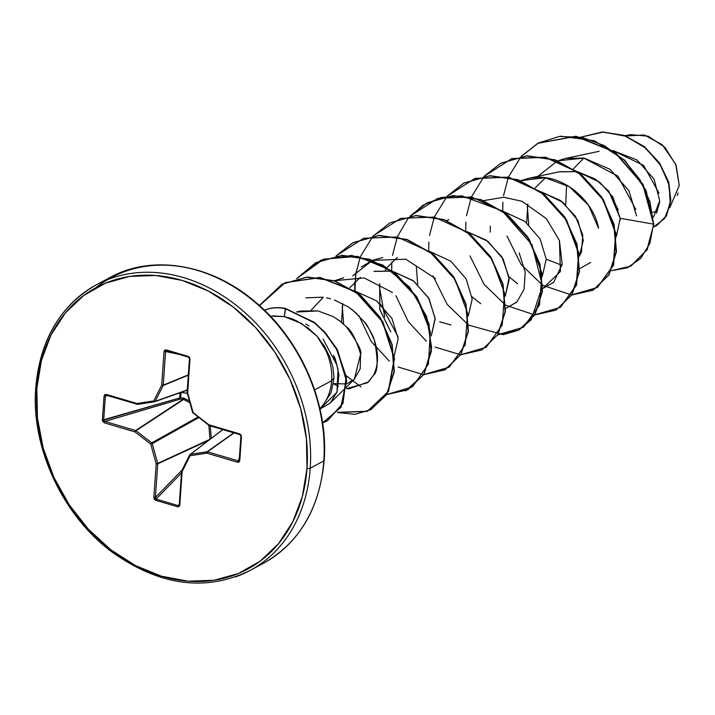 <?xml version="1.0" encoding="UTF-8"?>
<svg xmlns="http://www.w3.org/2000/svg" width="715" height="715" viewBox="0 0 715 715"><rect width="100%" height="100%" fill="white"/><g stroke="black" fill="none" stroke-linecap="round" stroke-linejoin="round"><path stroke-width="1.07" d="M189.895 402.724L183.558 399.488L136.002 430.725L183.558 399.488L184.193 398.273L189.404 400.954L183.281 397.996L180.591 397.692L180.332 399.104L179.679 397.692L180.591 397.692L179.679 397.692L180.153 392.696L179.679 397.665A1.162 0.608 -106.5 0 0 179.679 397.692A1.162 0.608 -106.5 0 0 180.332 399.104L104.935 421.448L135.627 430.528L183.013 399.408L180.332 399.104L104.935 421.448L103.675 420.188L180.591 397.692L181.092 392.446L187.285 393.322L181.092 392.365L180.591 397.692L102.379 420.125L102.486 420.974L104.301 422.833L134.992 431.914L150.713 444.078L156.192 463.847L153.85 497.443L154.288 499.213L155.602 500.268L177.722 506.819L179.125 506.56L179.796 505.121L182.146 471.525L190.11 455.732L206.867 453.176L237.559 462.256L239.06 462.078L239.766 460.773L241.464 436.552L240.964 434.89L239.543 433.844L208.852 424.764L193.13 412.6L187.652 392.83L189.993 359.225L189.555 357.464L188.242 356.401L166.121 349.858L164.718 350.118L164.048 351.548L161.697 385.153L153.734 400.945L136.976 403.501L106.285 394.421L104.783 394.6L104.077 395.904L102.379 420.125L104.301 422.833L134.992 431.914L150.713 444.078L156.192 463.847L153.85 497.443L155.602 500.268L177.722 506.819L179.796 505.121L179.251 504.71L179.796 505.121L182.146 471.525L181.601 471.114L189.69 454.874A1.162 0.617 -153.2 0 0 190.11 455.732L190.369 454.329L207.127 451.764L233.769 432.834L207.127 451.764A1.162 0.903 54.6 0 1 207.502 451.8L238.202 460.88L239.4 457.85L238.202 460.88L207.502 451.8L234.064 432.924L207.502 451.8L190.369 454.329L222.857 429.608L189.797 454.749A1.162 0.938 52.7 0 1 190.369 454.329L222.749 429.581M211.3 438.286L210.237 425.872M614.355 150.82L614.069 151.348L614.355 150.82M625.84 135.975L644.412 135.01L662.26 144.796L675.747 164.289L679.25 185.587L676.122 165.254L664.843 147.299L648.201 136.172L630.299 134.643L625.178 135.725M324.083 460.281A2.333 0.876 -176 0 1 324.145 460.505A2.333 0.876 -176 0 1 323.788 460.925L310.212 468.218A2.333 0.876 -176 0 1 307.003 468.307A159.847 127.565 61.7 0 1 161.581 576.227A159.847 127.565 61.7 0 1 36.84 388.37A2.333 0.876 -176 0 1 35.75 387.557A2.333 0.876 4 0 0 36.84 388.37A159.847 127.565 61.7 0 1 182.262 280.45A159.847 127.565 61.7 0 1 307.003 468.307A2.333 0.876 4 0 0 310.212 468.218A162.18 129.433 -118.3 0 0 249.481 316.763A162.18 129.433 -118.3 0 0 110.932 278.394A162.18 129.433 61.7 0 1 249.481 316.763A162.18 129.433 61.7 0 1 310.212 468.218L323.788 460.925A162.18 129.433 -118.3 0 0 263.057 309.461A162.18 129.433 -118.3 0 0 124.508 271.092A162.18 129.433 61.7 0 1 263.057 309.461A162.18 129.433 61.7 0 1 323.788 460.925A2.333 0.876 4 0 0 324.145 460.505A2.333 0.876 4 0 0 324.083 460.281A161.492 128.888 -118.3 0 0 247.837 296.046A161.492 128.888 -118.3 0 0 95.73 287.823M35.75 387.557A2.333 0.876 -176 0 1 36.108 387.119A162.18 129.433 61.7 0 1 110.932 278.394M323.35 404.565L331.054 392.839L334.03 377.958L331.653 380.711A54.313 43.347 61.7 0 1 322.152 406.111M319.9 408.623A54.313 43.347 -118.3 0 0 331.653 380.711L314.609 389.872L331.653 380.711A54.313 43.347 -118.3 0 0 317.013 336.175L301.551 323.52L284.257 316.62L270.324 316.128M608.411 190.753L618.234 209.808M653.447 217.154L659.704 200.745L654.037 179.045L637.047 159.999L613.113 150.668L643.598 165.406L659.132 193.336M565.753 204.722L566.53 185.024M616.366 236.477L620.2 218.281L612.844 196.929L599.787 182.28L577.8 171.788M559.103 171.85L577.041 171.636L559.693 171.725L528.465 178.348L538.574 177.302C566.208 176.596 593.995 202.247 598.58 228.3L588.481 205.187L569.346 186.722L545.053 177.722L520.743 180.698L528.465 178.348M545.474 177.776L535.151 187.902M527.84 204.016L526.651 222.821M546.233 259.25L562.035 265.301M579.338 256.283L581.42 252.1L582.814 235.119L575.521 216.35L560.569 200.531L540.772 191.691L562.812 202.22L577.863 220.408L583.297 240.294L579.338 256.292M542.319 276.187L546.233 259.196L540.111 238.962L524.837 221.382L503.753 211.604M466.725 231.499L486.334 240.195L501.903 256.837L509.107 277.599L505.291 296.09L509.223 279.199L503.154 258.982L487.898 241.357L466.734 231.508M439.627 321.777L450.968 325.021M468.271 315.994L472.195 299.102L466.135 278.895L450.879 261.261L429.715 251.412M397.397 257.4L387.065 267.526L397.397 257.4M386.895 267.776L385.188 270.386L386.895 267.776M379.754 283.641L379.79 309.577L390.792 331.903L379.728 309.282L379.763 283.641M392.687 271.316L413.225 280.682L428.616 297.905L435.149 318.354L431.252 335.907L435.176 319.006L429.116 298.798L413.86 281.165L392.696 271.316M373.99 271.387L391.945 271.164L374.597 271.253M360.378 277.304L349.832 287.734M342.726 303.598L341.547 322.358M394.233 355.811L398.157 338.812L391.981 318.506L376.546 300.854L355.212 291.13M323.252 297.279L311.186 310.131L323.26 297.279M333.61 383.615L346.471 383.964M346.775 383.875L354.291 379.352L360.619 354.122C355.945 339.044 351.172 329.919 346.292 326.755L340.09 321.187L333.208 316.584L317.978 310.918L300.908 310.998L296.662 311.892M305.85 323.984L308.934 326.004M333.449 355.391L333.771 356.106C334.986 356.964 336.694 363.292 338.91 375.107L336.962 392.195L330.196 403.09L320.007 409.087L336.962 392.195L338.025 369.003L333.771 356.106M305.966 297.86L322.456 297.181M326.567 297.833L330.571 298.772M334.343 299.951L348.545 307.057L352.942 310.265L364.382 321.929C369.87 329.695 373.212 335.844 374.437 340.385C378.834 353.916 378.485 365.571 373.4 375.366L368.565 381.855L349.018 388.862L346.578 388.594L367.644 382.722L373.4 375.366C377.949 372.131 378.298 360.467 374.437 340.385C369.476 329.213 366.125 323.055 364.382 321.929M392.455 292.453L364.123 277.947L334.45 280.736L343.736 277.795M343.647 324.181L342.244 305.797L343.656 324.181M361.155 267.079L372.3 260.475L352.727 275.892M435.578 278.653L405.834 259.223L372.658 260.323L382.713 257.534M384.75 316.968L379.263 285.902M417.694 284.373L416.282 265.989M446.696 220.515L448.868 219.702M516.65 302.231L505.666 308.469L516.918 301.953L524.059 289.378L525.212 272.201L519.188 252.949M559.434 240.58L562.178 264.362L553.669 282.327L542.685 288.565L560.417 271.539L559.434 240.58L546.349 218.611L521.932 201.273L503.816 197.26L483.715 200.602M490.213 232.08L490.32 226.163L490.213 232.08M590.688 262.423L579.704 268.661M527.33 206.295L528.743 224.644L527.339 206.251M537.823 176.364L557.396 160.938L537.814 176.364M636.573 215.948L628.905 190.708L609.949 169.276L584.119 158.104L557.754 160.795L565.485 158.435L583.726 158.051L617.93 176.176L635.805 209.486M669.714 207.797L679.25 185.605M656.442 213.213L659.614 202.443M583.815 158.06L573.439 168.803M620.325 220.113L620.2 218.281L653.537 224.135L649.846 243.422L640.729 258.428L627.368 267.776L611.298 270.699L630.737 266.177L646.923 249.794L653.85 223.974L647.227 249.624L630.889 266.096M581.384 137.039L603.183 132.06L625.697 136.199L645.788 148.184L660.848 165.603L669.177 185.31L670.205 203.972L664.512 218.576L653.689 226.914L656.504 225.636L666.121 216.1L670.536 200.978L668.436 182.477L659.445 163.431L644.233 146.906L624.445 135.734L602.539 132.078L581.384 137.039M581.054 137.2L578.971 138.254L581.027 137.191M581.358 137.03L602.522 131.917L624.481 135.475L644.349 146.584L659.65 163.109L668.713 182.191L670.849 200.745L666.443 215.903L656.808 225.475L666.362 216.055L670.84 200.915L668.757 182.352L659.731 163.234L644.438 146.655L624.553 135.501L602.557 131.917L581.358 137.03M630.737 266.177L647.218 249.633L653.85 223.974L643.187 184.559L614.694 151.794L576.076 136.225L538.118 143.143L521.36 156.371M331.653 380.711L334.03 377.958L332.976 367.394L329.651 356.544L324.253 345.971L317.013 336.175A54.313 43.347 61.7 0 1 331.653 380.711M256.614 566.602A162.18 129.433 -118.3 0 0 323.788 460.925A162.18 129.433 61.7 0 1 281.46 550.997M310.212 468.218A162.18 129.433 61.7 0 1 235.387 576.951A162.18 129.433 -118.3 0 0 310.212 468.218M307.003 468.307L302.391 496.389L292.766 521.861L278.493 543.731L260.126 561.177L238.372 573.51L214.062 580.267L188.134 581.188L161.581 576.227L135.43 565.592L110.673 549.674L88.276 529.1L69.096 504.656L53.857 477.271L43.168 448.01L37.421 417.989L36.84 388.37L41.452 360.288L51.078 334.817L65.351 312.947L83.718 295.501L105.471 283.167L129.781 276.41L155.709 275.49L182.262 280.45L208.414 291.085L233.17 306.994L255.568 327.577L274.748 352.021L289.986 379.406L300.675 408.667L306.422 438.688L307.003 468.307M272.487 315.878L284.257 316.62L285.643 308.487L314.823 322.769L325.522 332.967L337.65 350.314L346.686 380.586L341.028 407.282L322.59 422.869L327.488 420.724L342.932 403.483L346.418 377.314L336.685 348.562L324.574 331.912L314.055 322.161L285.339 308.657L313.751 322.322L324.261 332.073L336.372 348.732L346.105 377.475L342.619 403.644L327.184 420.894L322.599 422.923L340.849 407.219L346.364 380.55L337.283 350.377L325.155 333.065L314.466 322.894L285.339 308.657L284.257 316.62C295.179 319.373 292.944 319.516 296.528 320.812L308.531 328.337L317.013 336.175L329.731 356.731M296.993 312.035L317.978 310.918M333.208 316.584L339.795 320.955L346.292 326.755C357.42 342.271 362.201 351.396 360.619 354.122L360.19 368.752L354.077 379.567M577.783 171.779L595.497 179.188L608.876 191.316L620.2 218.281L653.537 224.135L649.935 201.648L639.898 179.563L624.249 160.205L604.363 145.628L582.064 137.396L559.407 136.44L538.466 142.955L521.181 156.397L537.814 143.313L575.772 136.386L614.391 151.955L642.874 184.729L653.537 224.135L646.092 190.467L624.919 160.392L594.388 140.739L560.623 136.172M521.056 156.531L508.437 177.07M508.347 177.275L503.539 195.687M502.877 202.247L502.752 210.88M506.989 236.022L521.155 264.523L542.488 285.142M542.792 285.339L571.66 295.027M571.866 295.027L597.284 287.519L613.3 265.238L615.651 233.555L603.183 199.959L578.06 172.369L545.313 157.363L511.699 158.65L484.162 176.301L500.786 163.217L526.821 155.941L554.849 160.008L580.955 174.612L601.521 197.34L613.765 224.537L616.178 251.886L608.742 275.016L592.941 290.227L571.866 295.027M484.037 176.435L471.408 196.974M471.328 197.188L466.52 215.59M465.858 222.159L465.733 230.784M469.97 255.925L484.135 284.427L505.469 305.046M505.773 305.242L534.641 314.931M534.847 314.94L560.265 307.423L576.281 285.142L578.632 253.459L566.155 219.863L541.041 192.281L508.294 177.266L474.68 178.562L447.143 196.205L463.767 183.129L489.793 175.845L517.821 179.912L543.936 194.516L564.501 217.235L576.746 244.441L579.159 271.78L571.723 294.92L555.93 310.131L534.847 314.94M447.018 196.348L434.389 216.877M434.309 217.092L429.501 235.503M428.839 242.063L428.714 250.688M432.95 275.838L447.116 304.34L468.441 324.95M468.754 325.155L503.226 334.692L518.804 330.098L531.272 319.712L542.479 285.803L531.996 244.78L502.145 210.836L461.684 195.821L441.271 197.465L422.851 205.312L407.845 218.772L397.37 236.781M397.29 236.996L392.481 255.407M391.82 261.967L391.695 270.601M395.931 295.742L408.149 321.455L426.363 341.234M435.095 347.097L460.603 354.738M481.883 349.948L497.989 334.566L505.425 311.436L503.011 284.087L490.767 256.891L470.202 234.163L444.095 219.559L416.067 215.492L389.729 222.937L415.764 215.662L443.792 219.728L469.898 234.332L490.463 257.06L502.708 284.257L505.121 311.597L497.685 334.736L481.883 349.948L460.809 354.747L486.227 347.24L502.234 324.959L504.593 293.275L492.117 259.679L466.993 232.089L434.255 217.083L400.641 218.37L373.096 236.022M372.971 236.156L360.351 256.694M360.271 256.899L355.462 275.311M354.801 281.88L354.694 291.032M358.912 315.646L371.121 341.359L389.344 361.138M398.076 367.01L423.584 374.651M423.781 374.66L449.208 367.144L465.215 344.862L467.574 313.179L455.098 279.583L429.974 252.002L397.236 236.987L363.622 238.274L336.077 255.925L352.709 242.841L378.744 235.566L406.772 239.632L432.879 254.236L453.444 276.964L465.688 304.161L468.102 331.51L460.666 354.64L444.864 369.861L423.781 374.66M323.028 339.035L337.221 365.624M346.221 375.75L361.057 386.913M386.761 394.564L412.475 386.842L428.455 364.007L430.332 331.715L417.015 297.78L390.917 270.44L357.429 256.363L323.636 259.179L296.707 278.591L315.681 262.754L341.716 255.469L369.744 259.536L395.851 274.14L416.416 296.859L428.669 324.065L431.082 351.405L423.646 374.544L407.845 389.764L386.761 394.564M337.444 412.51L367.215 411.384L388.263 391.534L394.18 358.671L382.579 321.982L355.641 291.8L319.927 277.608L285.079 282.693L259.402 305.519L282.014 284.221L307.039 277.17L334.298 280.95L360.074 295.089L380.103 317.862L391.874 344.862L394.001 371.863L386.502 394.662L370.826 409.668L354.98 414.325L337.444 412.51M484.341 176.274L511.886 158.524L545.545 157.175L578.346 172.19L603.505 199.816L615.973 233.474L613.568 265.185L597.472 287.439L571.973 294.857L593.253 290.067L609.055 274.855L616.491 251.716L614.078 224.376L601.833 197.17L581.268 174.442L555.162 159.838L527.134 155.772L500.947 163.136M555.93 310.131L572.036 294.75L579.472 271.62L577.059 244.271L564.805 217.074L544.24 194.346L518.134 179.742L490.106 175.684L464.071 182.96L447.322 196.178L474.867 178.428L508.517 177.088L541.327 192.094L566.486 219.728L578.953 253.378L576.549 285.088L560.453 307.352L534.954 314.761M410.115 216.109L426.748 203.033L452.774 195.749L480.802 199.816L506.917 214.42L527.482 237.148L539.727 264.344L542.14 291.684L534.704 314.823L518.911 330.044L535.017 314.663L542.444 291.523L540.031 264.175L527.786 236.978L507.221 214.259L481.115 199.655L453.087 195.588L427.052 202.863L410.303 216.082L437.839 198.341L471.498 196.991L504.298 211.998L529.466 239.632L541.934 273.282L539.53 305.001L523.434 327.256L497.926 334.674M390.041 222.767L373.284 235.995M355.543 276.875L355.006 290.987M423.888 374.481L445.168 369.691L460.969 354.479L468.405 331.34L465.992 304L453.748 276.794L433.183 254.066L407.076 239.462L379.048 235.396L353.013 242.68L336.264 255.899M386.869 394.385L408.158 389.595L423.95 374.374L431.386 351.244L428.973 323.895L416.729 296.698L396.164 273.97L370.048 259.366L342.02 255.309L315.833 262.664M370.826 409.668L386.806 394.492L394.314 371.693L392.186 344.693L380.416 317.692L360.387 294.929L334.611 280.789L307.343 277L282.327 284.061L259.536 305.636L285.142 282.639L320.016 277.411L355.811 291.541L382.838 321.732L394.492 358.483L388.558 391.391L367.447 411.241L337.614 412.305M354.694 291.157L356.007 271.906M518.911 330.044L497.828 334.843M509.035 276.866L517.723 283.748M472.007 296.77L480.712 303.661M380.675 304.286L397.969 336.577M333.574 383.857L338.481 386.297M357.089 313.867L348.545 307.057M296.922 278.537L321.151 260.117L351.637 255.425L382.945 265.113L409.516 287.028L426.694 316.62L431.646 347.874L423.915 374.445L405.512 390.891M285.339 308.657A52.275 41.72 -118.3 0 0 264.443 310.203A52.275 41.72 61.7 0 1 285.339 308.657M285.643 308.487A52.275 41.72 -118.3 0 0 264.407 310.167A52.275 41.72 61.7 0 1 285.643 308.487M678.052 192.934L677.239 195.624M652.777 212.203A39.254 31.326 -118.3 0 0 657.443 211.256M189.654 455.035L181.833 470.542A1.162 0.617 26.8 0 0 181.717 470.676A1.162 0.617 26.8 0 0 182.146 471.525L181.833 470.542M182.146 471.525L181.726 470.926L182.146 471.525L190.11 455.732L206.867 453.176L237.559 462.256L239.766 460.773L241.464 436.552L239.543 433.844L208.852 424.764L193.13 412.6L187.652 392.83L189.993 359.225L188.242 356.401L166.121 349.858L164.048 351.548L165.594 351.539L164.048 351.548L161.697 385.153L163.243 385.144L161.697 385.153A1.162 0.617 26.8 0 0 163.145 385.528A1.162 0.617 -153.2 0 1 161.697 385.153L153.734 400.945A1.162 0.617 26.8 0 0 155.173 401.321A1.162 0.617 -153.2 0 1 153.734 400.945A1.162 0.679 81.3 0 0 154.52 401.759A1.162 0.679 81.3 0 0 154.601 401.741A1.162 0.921 -109.5 0 0 155.173 401.321L163.145 385.528L188.304 375.214L163.145 385.528A1.162 0.885 -112.3 0 0 163.243 385.144L165.594 351.539L178.384 354.193L165.594 351.539L163.243 385.144L188.331 374.857L163.243 385.144A1.162 0.885 67.7 0 1 163.145 385.528L155.173 401.321L187.276 389.934L155.173 401.321A1.162 0.921 70.5 0 1 154.601 401.741A1.162 0.679 -98.7 0 1 154.52 401.759A1.162 0.679 -98.7 0 1 153.734 400.945L136.976 403.501L106.285 394.421L104.077 395.904L102.379 420.125L103.675 420.188L105.373 395.967L103.675 420.188L104.935 421.448A1.162 0.554 106.5 0 0 104.301 422.833A1.162 0.554 -73.5 0 1 104.935 421.448L135.627 430.528A1.162 0.876 56.7 0 1 136.002 430.725L151.723 442.889L198.001 417.033L151.723 442.889A1.162 0.858 60.8 0 1 152.215 443.631L157.693 463.4L209.978 439.269L208.852 425.425M106.776 395.189L104.077 395.904L108.09 395.654L105.373 395.967L106.776 395.189A1.162 0.554 -73.5 0 1 106.571 395.207A1.162 0.554 -73.5 0 1 106.285 394.421A1.162 0.554 106.5 0 0 106.571 395.207A1.162 0.554 106.5 0 0 106.776 395.189L137.101 404.163M198.761 417.623L152.215 443.631L198.761 417.623M208.539 440.386L157.747 463.829L155.396 497.434L181.932 470.255L155.396 497.434L153.85 497.443L155.396 497.434L157.747 463.829L208.539 440.386M181.467 473.044L156.049 499.07L178.178 505.612L179.295 504.012L178.178 505.612A1.162 0.554 106.5 0 0 177.722 506.819A1.162 0.554 -73.5 0 1 178.178 505.612L156.049 499.07L155.396 497.434L156.049 499.07A1.162 0.554 106.5 0 0 155.602 500.268A1.162 0.554 -73.5 0 1 156.049 499.07L181.467 473.044M210.004 439.269L157.693 463.4A1.162 0.876 65.2 0 1 157.747 463.829L156.192 463.847L157.747 463.829A1.162 0.876 -114.8 0 0 157.693 463.4L156.192 463.847L157.693 463.4L152.215 443.631L150.713 444.078L152.215 443.631A1.162 0.858 -119.2 0 0 151.723 442.889L150.713 444.078L151.723 442.889L136.002 430.725L134.992 431.914L136.002 430.725A1.162 0.876 -123.3 0 0 135.627 430.528A1.162 0.554 106.5 0 0 134.992 431.914A1.162 0.554 -73.5 0 1 135.627 430.528L183.013 399.408L180.332 399.104L180.591 397.692L183.281 397.996L183.013 399.408L183.281 397.996L184.193 398.273L183.013 399.408L183.558 399.488M179.376 504.531L178.178 505.612L179.295 504.844M238.899 460.916L238.202 460.88A1.162 0.554 106.5 0 0 237.559 462.256A1.162 0.554 -73.5 0 1 238.202 460.88L239.239 460.299L239.766 460.773L239.221 460.397M188.554 357.196L189.993 359.225L188.528 357.187A1.162 0.554 -73.5 0 1 188.528 357.187A1.162 0.554 106.5 0 0 188.554 357.196A1.162 0.554 -73.5 0 1 188.242 356.401A1.162 0.554 106.5 0 0 188.528 357.187L166.407 350.645A1.162 0.554 -73.5 0 1 166.407 350.645L166.398 350.645A1.162 0.554 106.5 0 0 166.434 350.654A1.162 0.554 -73.5 0 1 166.121 349.858A1.162 0.554 106.5 0 0 166.407 350.645L165.594 351.539L165.764 350.788M154.869 401.651L187.259 390.167L154.735 401.705L137.772 404.324A1.162 0.679 -98.7 0 1 136.976 403.501A1.162 0.554 106.5 0 0 137.262 404.288A1.162 0.554 -73.5 0 1 136.976 403.501A1.162 0.679 81.3 0 0 137.763 404.324A1.162 0.679 81.3 0 0 137.852 404.297L154.449 401.767M189.797 454.749L190.11 455.732A1.162 0.679 81.3 0 1 190.369 454.329M206.867 453.176A1.162 0.679 -98.7 0 1 207.127 451.764L206.867 453.176L207.502 451.8A1.162 0.554 106.5 0 0 206.867 453.176M241.464 436.552L240.919 436.141L241.464 436.552M240.919 436.204L239.239 460.299M240.928 436.079L239.829 434.631A1.162 0.554 106.5 0 0 240.034 434.622L240.928 436.079M239.543 433.844A1.162 0.554 106.5 0 0 239.829 434.631L239.829 434.631A1.162 0.554 -73.5 0 1 239.543 433.844M209.343 425.541L208.852 424.764A1.162 0.554 106.5 0 0 209.138 425.55A1.162 0.554 106.5 0 0 209.343 425.541L239.668 434.514M208.852 424.764L208.753 425.354M193.247 413.181L192.755 412.439M106.231 395.172L137.262 404.288A1.162 0.554 106.5 0 0 137.468 404.27A1.162 0.956 -110.3 0 0 137.548 404.297M166.434 350.654L188.51 357.178M96.355 284.838C60.257 305.564 40.049 339.804 35.75 387.539C30.834 447.009 62.455 515.542 112.21 552.177C159.847 585.916 205.768 592.02 249.964 570.507L263.54 563.206C299.514 542.694 319.721 508.463 324.145 460.505C328.748 404.216 300.702 339.276 255.005 301.703C210.344 263.495 151.696 254.29 109.931 277.536L96.355 284.838M599.134 151.303L565.485 158.435M354.291 379.352L346.704 386.833M346.382 387.146L330.196 403.09M179.251 504.71L181.601 471.105M239.221 460.362L240.919 436.141M239.829 434.631L209.138 425.55L192.621 412.573L187.107 392.419L189.448 358.814M137.262 404.288L137.772 404.324"/></g></svg>
